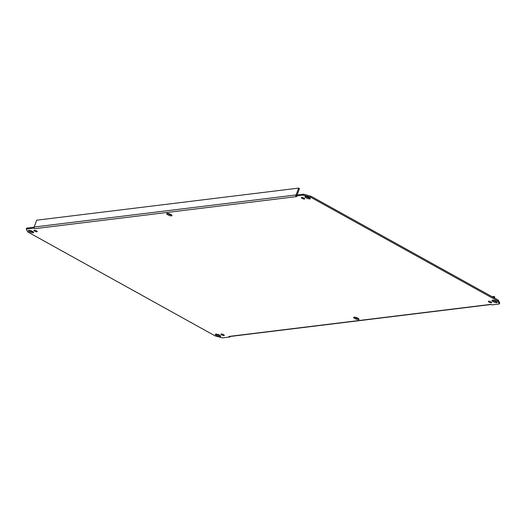 <?xml version="1.0" encoding="UTF-8"?>
<svg xmlns="http://www.w3.org/2000/svg" width="526" height="526" viewBox="0 0 526 526"><rect width="100%" height="100%" fill="white"/><g stroke="black" fill="none" stroke-linecap="round" stroke-linejoin="round"><path stroke-width="0.79" d="M167.452 213.405A2.847 0.802 -159.8 0 0 171.575 214.917M167.123 213.418A2.847 0.802 20.2 0 1 170.266 214.154A2.847 0.802 20.2 0 1 172.009 215.627A2.847 0.802 20.2 0 1 169.056 215.397A2.847 0.802 20.2 0 1 166.663 213.661A2.847 0.802 20.2 0 1 167.123 213.418M354.425 317.145A2.847 0.802 -159.8 0 0 358.548 318.664M354.103 317.158A2.847 0.802 20.2 0 1 357.246 317.895A2.847 0.802 20.2 0 1 358.988 319.367A2.847 0.802 20.2 0 1 356.036 319.137A2.847 0.802 20.2 0 1 353.636 317.402A2.847 0.802 20.2 0 1 354.103 317.158M296.072 195.087L295.717 196.047L303.18 195.133L310.662 197.211L497.99 301.148L499.345 303.975L499.7 303.015L498.346 300.188L311.011 196.251L303.535 194.173L296.072 195.087A1.249 1.045 -97 0 1 296.131 194.929L298.636 188.104L299.465 188.564L297.118 194.955M295.717 196.047L296.684 196.586L34.729 228.672A1.249 1.045 -97 0 1 34.177 227.015L36.682 220.197L298.636 188.104M34.111 227.179L26.655 228.093L26.3 229.053L33.763 228.139L34.111 227.179M34.729 228.678L33.763 228.139M29.134 230.349A2.847 0.802 -159.8 0 0 33.256 231.861M216.114 334.089A2.847 0.802 -159.8 0 0 220.236 335.608M492.744 300.201A2.847 0.802 -159.8 0 0 496.866 301.72M305.764 196.461A2.847 0.802 -159.8 0 0 309.886 197.973M230.112 336.489L229.928 336.982L222.465 337.896L214.989 335.818L27.654 231.881L26.3 229.053M229.928 336.982L228.961 336.443A1.249 1.045 83 0 0 229.527 336.555L491.192 304.501M228.961 336.443L490.916 304.35L491.889 304.889L499.345 303.975M28.805 230.362A2.847 0.802 20.2 0 1 31.954 231.098A2.847 0.802 20.2 0 1 33.69 232.571A2.847 0.802 20.2 0 1 30.738 232.341A2.847 0.802 20.2 0 1 28.345 230.605A2.847 0.802 20.2 0 1 28.805 230.362M215.785 334.102A2.847 0.802 20.2 0 1 218.928 334.838A2.847 0.802 20.2 0 1 220.67 336.311A2.847 0.802 20.2 0 1 217.718 336.081A2.847 0.802 20.2 0 1 215.325 334.345A2.847 0.802 20.2 0 1 215.785 334.102M492.421 300.214A2.847 0.802 20.2 0 1 495.564 300.951A2.847 0.802 20.2 0 1 497.3 302.424A2.847 0.802 20.2 0 1 494.348 302.194A2.847 0.802 20.2 0 1 491.955 300.458A2.847 0.802 20.2 0 1 492.421 300.214M305.442 196.474A2.847 0.802 20.2 0 1 308.584 197.211A2.847 0.802 20.2 0 1 310.327 198.683A2.847 0.802 20.2 0 1 307.375 198.453A2.847 0.802 20.2 0 1 304.975 196.717A2.847 0.802 20.2 0 1 305.442 196.474M34.229 230.256A1.782 0.5 20.2 0 1 36.195 230.717A1.782 0.5 20.2 0 1 37.28 231.637A1.782 0.5 20.2 0 1 35.439 231.493A1.782 0.5 20.2 0 1 33.94 230.408A1.782 0.5 20.2 0 1 34.229 230.256M221.209 333.997A1.782 0.5 20.2 0 1 223.175 334.464A1.782 0.5 20.2 0 1 224.26 335.378A1.782 0.5 20.2 0 1 222.419 335.24A1.782 0.5 20.2 0 1 220.92 334.148A1.782 0.5 20.2 0 1 221.209 333.997M488.654 301.24A1.782 0.5 20.2 0 1 490.62 301.7A1.782 0.5 20.2 0 1 491.705 302.621A1.782 0.5 20.2 0 1 489.864 302.476A1.782 0.5 20.2 0 1 488.365 301.391A1.782 0.5 20.2 0 1 488.654 301.24M301.674 197.493A1.782 0.5 20.2 0 1 303.64 197.96A1.782 0.5 20.2 0 1 304.725 198.874A1.782 0.5 20.2 0 1 302.884 198.736A1.782 0.5 20.2 0 1 301.385 197.644A1.782 0.5 20.2 0 1 301.674 197.493M493.592 297.545L493.98 296.486L494.808 296.947L494.42 298.005M493.572 300.3L493.441 300.662M493.98 296.486L492.093 296.717M498.346 300.188L497.99 301.148M310.662 197.211L311.011 196.251M303.535 194.173L303.18 195.133M296.131 194.929L34.177 227.015"/></g></svg>
